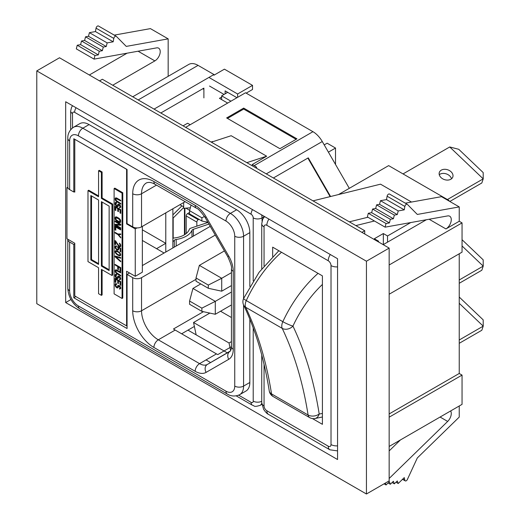 <?xml version="1.0" encoding="UTF-8"?>
<svg xmlns="http://www.w3.org/2000/svg" width="520" height="520" viewBox="0 0 520 520"><rect width="100%" height="100%" fill="white"/><g stroke="black" fill="none" stroke-linecap="round" stroke-linejoin="round"><path stroke-width="0.78" d="M67.821 239.239A6.247 3.607 0 0 0 67.802 239.531A6.247 3.607 0 0 0 69.635 242.08L73.794 244.484L74.782 243.919M69.635 189.612L69.635 140.913A6.247 3.607 0 0 1 67.802 138.365L67.802 187.057A6.247 3.607 0 0 0 69.635 189.612L73.794 192.01L74.782 191.444M243.575 304.954L243.575 386.1A18.655 10.771 60 0 1 239.707 394.641L245.973 391.027A18.655 10.771 -120 0 0 249.834 382.486L243.575 386.1A6.247 3.607 180 0 1 234.741 386.1A12.409 7.163 60 0 1 225.966 391.17L78.409 305.975A12.409 7.163 60 0 1 69.635 290.778L69.635 242.08M67.802 138.365C67.75 136.988 67.639 131.359 73.495 127.277L79.755 123.663A18.655 10.771 -120 0 1 89.083 124.585L236.645 209.775A18.655 10.771 -120 0 1 249.834 232.622L249.834 286.462M249.834 319.169L249.834 382.486M132.737 96.785L188.747 64.441A18.655 10.771 60 0 1 198.075 65.37L213.947 74.535L154.07 109.103M203.892 97.897L203.892 88.12L160.81 112.99M227.682 92.352L221.663 95.83L221.663 99.619M328.406 152.152L335.517 148.044L335.517 164.47M324.214 144.892L327.132 143.202L335.517 148.044M185.153 201.682L141.537 226.863A6.247 3.607 180 0 1 132.71 226.863L127.062 223.607L127.062 169.488L73.794 138.736L73.794 192.01M307.866 158.08L273.39 177.989L307.866 158.08L330.122 196.625M308.262 157.852L330.584 196.514M220.545 311.233L231.433 317.519M209.839 313.086L193.537 322.498L229.028 342.992L230.653 350.643M231.433 341.607L229.028 342.992M196.157 334.848L193.537 322.498M181.643 333.794L194.376 326.443M349.297 188.331L322.276 141.537A18.655 10.771 60 0 0 312.949 131.69L245.531 92.768L185.653 127.335M252.291 165.809L252.291 164.502L254.208 165.607A18.655 10.771 60 0 1 256.711 167.33L255.814 167.843M132.71 226.863L132.71 193.752A29.959 17.297 60 0 1 153.894 181.525L195.169 205.355A21.898 12.643 60 0 1 206.115 216.911L228.728 256.074A21.898 12.643 60 0 1 233.259 271.336L233.259 349.297A21.898 12.643 60 0 1 228.728 359.32A6.247 5.096 -120 0 1 230.022 351.364L207.409 364.416A15.652 9.035 60 0 1 199.583 363.643L158.308 339.813L175.188 330.064L216.463 353.899A15.652 9.035 60 0 0 217.808 354.575L231.433 346.71M175.188 330.064A23.712 13.689 60 0 1 173.485 328.978L203.417 311.701M73.794 244.484L73.794 297.765L127.062 328.517L127.062 274.397L132.71 277.661A6.247 3.607 0 0 0 141.537 277.661L215.286 235.079M127.062 274.397L129.526 272.974M142.357 265.57L210.256 226.369M211.341 142.168L231.166 135.714L266.656 156.208L246.838 162.656M266.656 156.208L252.291 164.502M212.791 141.694L212.388 141.459L212.388 141.83M211.25 142.116L212.388 141.459M73.794 297.765L75.849 296.575M230.939 101.185L221.663 95.83M190.197 124.716L187.623 123.227L183.079 125.853M227.474 118.417L243.685 109.064L296.114 139.328M243.685 108.095L296.953 138.847L279.903 148.688L226.636 117.936L243.685 108.095L243.685 109.064M231.433 272.682L221.722 278.284L221.722 291.194L208.306 288.288L196.008 281.19L196.008 277.966L208.306 285.064L208.306 288.288M231.433 285.584L221.722 291.194M196.008 277.966L199.362 265.375L221.722 278.284L208.306 285.064M199.362 265.375L224.419 250.913M231.433 292.038L215.293 301.36L215.293 314.269L201.877 311.363L189.579 304.265L189.579 301.041L201.877 308.139L201.877 311.363M231.433 304.947L215.293 314.269M189.579 301.041L192.933 288.45L215.293 301.36L201.877 308.139M192.933 288.45L200.759 283.933M207.909 222.313L201.877 221.006L189.579 213.909L189.579 210.678L201.877 217.783L201.877 221.006M204.503 216.457L201.877 217.783M191.067 205.101L189.579 210.678M198.913 219.297L198.244 219.687A1.976 1.144 -60 0 0 196.846 222.105L196.846 226.148M189.579 212.427L187.623 213.551L198.244 219.687M186.225 233.532L186.225 215.975A1.976 1.144 -60 0 1 187.623 213.551M172.881 241.735L174.323 240.292A3.01 1.742 180 0 1 176.189 239.473A21.846 12.61 0 0 0 186.251 236.171A21.846 12.61 0 0 0 191.978 230.36A3.01 1.742 180 0 1 193.388 229.287L208.942 224.1M207.987 222.436L190.775 228.176A3.01 1.742 0 0 0 189.326 229.346A18.876 10.894 180 0 1 184.151 234.956A18.876 10.894 180 0 1 174.434 237.946A3.01 1.742 0 0 0 172.881 238.42M181.916 205.849L172.881 214.89M172.881 218.264A3.01 1.742 0 0 0 173.18 218.017L183.671 207.525M190.346 207.811L183.671 208.292L183.671 202.54M179.927 204.698L183.671 206.863M185.874 208.13L189.677 210.327M119.776 289.088L120.744 288.386L119.899 286.117L117.969 285.422L117.487 287.027L116.89 287.209L115.804 285.636L115.921 284.453L116.649 284.447L116.649 283.822L115.564 283.615L115.083 284.382L115.2 285.812L116.409 287.553L117.487 287.969L118.203 287.56L118.697 286.052L120.016 287.443L119.418 288.983L120.666 288.659M119.418 288.983L120.491 288.672M117.728 285.701L118.443 285.292L118.32 286.273L117.247 287.203M117.611 286.052L118.32 285.642M117.611 286.683L118.32 286.273M117.487 287.027L118.203 286.618M115.921 284.453L116.649 284.037M116.285 284.343L116.649 284.135M115.2 283.927L115.733 283.621M115.083 284.382L115.791 283.972L115.804 284.875M115.882 283.634L115.791 283.972M115.083 285.22L115.791 284.811M115.2 285.812L115.804 285.467M115.44 286.37L115.915 286.097M115.921 287.066L116.37 286.812M116.409 287.553L117.013 287.209M117.007 287.905L118.203 287.56L117.487 287.969M117.215 287.203L117.715 287.495M118.697 286.052L119.327 285.682M119.054 286.156L119.567 285.857M119.294 286.293L119.776 286.019M119.659 286.605L120.075 286.37M119.899 287.06L120.367 286.793M120.016 287.443L120.523 287.151M120.016 288.074L120.698 287.677M119.899 288.314L120.705 287.709M120.127 288.184L120.127 288.574M117.728 280.469L117.728 283.192L118.456 283.608L118.456 280.885L120.016 281.788L120.016 284.928L120.744 285.35L120.744 281.58L115.083 278.311L115.083 282.081L115.804 282.497L115.804 279.357L117.728 280.469L118.274 280.15M115.804 279.357L116.35 279.038M117.728 283.192L118.456 282.789M118.443 280.248L118.443 282.783M118.456 280.885L118.995 280.572M120.016 281.788L120.562 281.476M120.016 284.928L120.744 284.525M120.731 281.567L120.731 284.518M115.083 282.081L115.804 281.678L115.791 278.72M119.776 279.767L120.744 279.065L119.899 276.796L118.456 275.964L117.728 276.38L117.487 277.713L116.526 277.68L115.804 275.483L116.649 275.132L116.649 274.502L115.564 274.293L115.083 275.061L115.2 276.49L116.409 278.239L117.487 278.655L118.203 278.245L118.697 276.731L120.016 278.122L119.418 279.663L120.666 279.344M119.418 279.663L120.491 279.357M117.728 276.38L118.443 275.971L118.32 276.952L117.247 277.888M117.611 276.731L118.32 276.322M117.611 277.361L118.32 276.952M117.487 277.713L118.203 277.303M115.921 275.132L116.649 274.716M116.285 275.028L116.649 274.814M115.2 274.606L115.733 274.3M115.083 275.061L115.791 274.651L115.804 275.555M115.882 274.313L115.791 274.651M115.083 275.899L115.791 275.49M115.2 276.49L115.804 276.146M115.44 277.05L115.915 276.776M115.921 277.752L116.37 277.492M116.409 278.239L117.013 277.888M117.007 278.584L118.203 278.239L117.487 278.655M117.215 277.888L117.715 278.174M118.697 276.731L119.327 276.361M119.054 276.835L119.567 276.536M119.294 276.971L119.776 276.699M119.659 277.284L120.075 277.05M119.899 277.739L120.367 277.472M120.016 278.122L120.523 277.829M120.016 278.752L120.698 278.363M119.899 278.993L120.705 278.389M120.127 278.863L120.127 279.253M116.162 270.556L120.744 272.883L120.744 272.259L116.409 269.861L115.44 269.932L115.083 270.667L115.44 272.233L116.409 273.416L120.744 276.029L120.744 275.399L116.162 272.441L115.921 270.731L117.085 270.147M116.526 270.556L117.163 270.192M117.007 270.731L117.552 270.413M115.2 270.212L115.908 269.802L115.849 270.953M115.083 270.667L115.791 270.257M115.083 271.083L115.791 270.673M115.2 271.674L115.804 271.329M115.44 272.233L115.915 271.96M115.921 272.928L116.37 272.675M116.409 273.416L116.883 273.143M117.007 273.871L117.552 273.559M117.728 269.262L118.456 269.678L118.456 266.955L120.016 267.858L120.016 271.005L120.744 271.421L120.744 267.651L115.083 264.381L115.083 265.012L117.728 266.539L117.728 269.262L118.456 268.86M118.443 266.318L118.443 268.853M117.728 266.539L118.274 266.227M118.456 266.955L118.995 266.643M120.016 267.858L120.562 267.547M120.016 271.005L120.744 270.601L120.731 267.644M115.083 265.012L115.622 264.693M115.804 256.841L120.744 258.226L120.744 257.595L115.083 256.002L115.083 256.841L120.744 261.788L120.744 261.157L115.804 256.841L116.513 256.432L120.744 257.615M115.083 256.841L116.077 256.678M119.776 253.481L120.14 254.527L119.776 255.158L117.487 254.358L115.804 252.544L116.044 251.322L118.333 252.122L119.776 253.481L120.14 253.273M119.054 252.642L119.418 252.434L119.054 252.122L116.766 250.796L115.564 250.731L115.2 251.05L115.908 250.633L115.837 251.472M120.016 253.936L120.393 253.714M120.14 254.527L120.634 254.241M116.044 251.322L117.052 250.913M116.766 251.322L117.299 251.017M117.487 251.635L117.942 251.375M118.333 252.122L118.742 251.882M115.2 251.05L115.083 251.602L115.791 251.192M115.083 251.602L115.2 252.304L115.694 252.018M115.2 252.304L115.564 253.032L115.947 252.811M115.564 253.032L115.921 253.558L116.324 253.325M115.921 253.558L116.766 253.838M116.409 254.046L117.169 254.124M116.766 254.358L117.37 254.813L117.826 254.547M117.37 254.813L118.456 255.437L118.989 255.125M118.456 255.437L120.608 255.444L119.899 255.853L120.62 255.431L120.62 254.176L119.418 252.434M119.054 255.678L120.127 255.372M119.418 255.781L119.899 255.853M118.092 248.424L117.728 249.574L116.409 249.022L115.681 247.033L116.526 246.578L116.526 245.947L115.564 245.915L115.083 246.681L115.564 248.638L117.728 250.205L118.697 249.399L118.209 247.442L120.14 248.553L120.14 251.596L120.744 251.94L120.744 248.378L117.611 246.571L118.092 248.424L118.56 248.15M117.969 247.936L118.346 247.715M118.092 249.047L118.684 248.709M117.969 249.399L118.684 248.989L117.728 249.574L118.593 249.782M116.044 246.506L116.526 246.227M115.2 246.227L115.772 245.901M115.083 246.681L115.791 246.272L115.791 246.721M115.895 245.889L115.791 246.272M115.083 247.312L115.713 246.948M115.2 247.904L115.681 247.624M115.564 248.638L115.947 248.417M116.044 249.23L116.409 249.022M116.649 249.789L117.13 249.509M117.13 250.061L117.838 249.652M117.728 250.205L118.443 249.795M118.209 247.442L118.664 247.182M120.14 248.553L120.595 248.294M120.14 251.596L120.744 251.244M117.611 247.306L118.248 246.942M115.083 244.276L115.681 244.621L115.681 241.69L118.333 245.837L119.899 246.955L120.608 246.539L120.744 245.55L120.38 244.192L119.418 243.113L120.14 245.518L119.776 246.149L119.177 246.012L115.083 240.506L115.083 244.276L115.681 243.925M115.791 241.02L115.791 241.631M115.681 241.69L116.077 241.462M118.333 245.837L118.762 245.589M118.697 246.259L119.158 245.993M119.177 246.636L119.886 246.227L120.614 246.539L119.899 246.955M119.418 246.779L120.127 246.369M119.418 243.639L119.802 243.419M119.776 244.056L120.14 243.847M120.016 244.511L120.419 244.276M120.14 245.102L120.634 244.816M120.14 245.518L120.692 245.2M118.456 234.598L120.744 234.559L120.744 233.928L117.969 234.006L115.083 232.336L115.083 232.967L117.969 234.637L120.744 237.906L120.744 237.283L118.456 234.598L120.744 234.162M115.083 232.967L115.622 232.648M117.969 234.637L118.82 234.383M118.287 234L118.684 234.221M115.083 229.821L115.804 230.243L115.804 227.097L120.744 229.951L120.744 229.32L115.083 226.05L115.083 229.821L115.804 229.417L115.791 226.46M115.804 227.097L116.35 226.785M120.016 224.504L115.083 224.276L115.083 225.219L120.744 228.482L120.744 227.858L115.921 225.076L120.744 225.238L120.744 224.296L115.083 221.026L115.083 221.656L120.016 224.504L120.562 224.192M115.083 225.219L116.09 224.978M115.791 224.308L115.791 224.803M115.921 225.076L116.636 224.666L120.744 224.803M115.083 221.656L115.622 221.338M116.162 217.568L119.659 219.583L119.899 221.715L120.608 221.306L119.659 221.891L116.162 219.869L115.921 217.744L117.085 217.159M120.016 221.364L120.731 220.955L120.608 221.306M116.526 217.568L117.163 217.204M117.007 217.744L117.552 217.425M118.814 218.784L119.288 218.511M119.294 219.167L119.724 218.92M119.659 219.583L120.075 219.349M119.899 220.038L120.367 219.772M120.016 220.525L120.562 220.214M115.2 217.224L115.2 219.108L115.921 220.363L118.814 222.346L119.899 222.658L120.608 222.248L120.38 219.791L118.814 218.153L116.409 216.873L115.2 217.224L115.908 216.814L115.804 218.166M115.083 217.678L115.791 217.263M115.083 218.511L115.791 218.101M115.2 219.108L115.804 218.758M115.44 219.667L115.915 219.388M115.921 220.363L116.37 220.103M116.409 220.85L116.883 220.571M117.007 221.299L117.552 220.987M118.814 222.346L119.522 221.936L120.614 222.248L119.899 222.658M119.418 222.586L120.127 222.177M117.728 208.526L117.728 211.244L118.456 211.666L118.456 208.942L120.016 209.846L120.016 212.986L120.744 213.401L120.744 209.631L115.083 206.369L115.083 210.139L115.804 210.555L115.804 207.409L117.728 208.526L118.274 208.208M115.804 207.409L116.35 207.097M117.728 211.244L118.456 210.847M118.443 208.306L118.443 210.834M118.456 208.942L118.995 208.624M120.016 209.846L120.562 209.534M120.016 212.986L120.744 212.583L120.731 209.625M115.083 210.139L115.804 209.736L115.791 206.778M119.776 207.818L120.744 207.123L119.899 204.854L118.456 204.022L117.728 204.438L117.487 205.764L116.526 205.732L115.804 203.535L116.649 203.183L116.649 202.56L115.564 202.352L115.083 203.119L115.2 204.549L116.409 206.291L117.969 206.57L118.697 204.789L120.016 206.18L119.418 207.714L120.666 207.395M119.418 207.714L120.491 207.409M117.728 204.438L118.443 204.029L118.32 205.01L117.247 205.94M117.611 204.789L118.32 204.38M117.611 205.419L118.32 205.01M117.487 205.764L118.203 205.355M115.921 203.19L116.649 202.774M116.285 203.08L116.649 202.872M115.2 202.664L115.733 202.358M115.083 203.119L115.791 202.709L115.804 203.613M115.882 202.371L115.791 202.709M115.083 203.957L115.791 203.547M115.2 204.549L115.804 204.204M115.44 205.108L115.915 204.834M115.921 205.803L116.37 205.55M116.409 206.291L117.013 205.94M117.007 206.642L118.203 206.297L117.487 206.707M117.215 205.94L117.715 206.232M118.697 204.789L119.327 204.419M119.054 204.893L119.567 204.594M119.294 205.03L119.776 204.756M119.659 205.342L120.075 205.101M119.899 205.797L120.367 205.53M120.016 206.18L120.523 205.888M120.016 206.811L120.698 206.414M119.899 207.051L120.705 206.447M120.127 206.921L120.127 207.305M116.162 198.614L120.744 200.941L120.744 200.317L116.409 197.912L115.44 197.99L115.083 198.718L115.44 200.291L116.409 201.474L120.744 204.087L120.744 203.457L116.162 200.499L115.921 198.79L117.085 198.205M115.921 197.847L115.849 199.011M116.526 198.614L117.163 198.244M117.007 198.79L117.552 198.471M115.2 198.269L115.908 197.86M115.083 198.718L115.791 198.308M115.083 199.141L115.791 198.731M115.2 199.732L115.804 199.388M115.44 200.291L115.915 200.018M115.921 200.987L116.37 200.733M116.409 201.474L116.883 201.201M117.007 201.929L117.552 201.617M114.108 188.546L114.108 293.865L122.07 298.461L122.07 193.141L114.108 188.546L114.816 188.136L122.778 192.732L122.07 193.141M122.778 192.732L122.778 298.051L122.07 298.461M111.976 275.47L112.684 275.054L112.684 204.074L111.976 204.483L101.4 198.38L101.4 172.393L98.559 170.755L98.559 196.736L87.984 190.632L87.984 261.612L98.559 267.722L98.559 293.703L101.4 295.347L101.4 269.36L111.976 275.47L111.976 204.483M112.684 204.074L102.109 197.964L101.4 198.38M98.559 195.917L88.692 190.222L87.984 190.632M109.135 206.122L109.135 270.55L101.4 266.084L101.4 201.656L109.135 206.122M109.135 269.731L102.109 265.675L101.4 266.084M98.559 263.62L91.533 259.565L90.825 259.974L90.825 195.546L98.559 200.018L98.559 264.44L90.825 259.974M91.533 259.565L91.533 195.962M102.109 197.964L102.109 171.983L99.268 170.346L98.559 170.755M102.109 269.769L102.109 294.931L101.4 295.347M102.109 171.983L101.4 172.393M102.109 265.675L102.109 202.066M67.86 187.538L66.969 187.597L66.969 238.745L74.782 243.256L74.782 295.958L126.601 325.877L127.062 325.611M126.601 325.877L126.601 271.284L135.258 276.289L142.357 272.188L142.357 226.389M135.258 276.289L135.258 228.911L136.975 227.916M74.867 139.353L126.601 169.319L126.601 223.912L135.258 228.911M126.601 223.912L127.095 223.626M66.969 187.597L68.185 188.299M74.204 191.776L74.782 192.108L74.782 139.399M221.663 97.058L219.447 98.338L227.662 103.077M209.508 86.041L224.061 94.445M202.819 88.738L203.833 89.323M246.188 93.145L252.525 89.486L252.525 85.384L224.419 69.16L213.947 75.198M252.525 85.384L237.62 93.99L237.62 97.331M237.62 93.99L209.508 77.766M236.964 97.715L225.128 90.877L225.128 93.834M156.553 248.664L142.357 240.468L164.093 253.019L156.553 248.664L165.782 243.334L142.357 229.814M165.782 212.869L165.782 252.044M172.881 208.767L172.881 247.942M450.645 410.95A7.566 4.368 -60 0 1 451.276 413.504A7.566 4.368 -60 0 1 447.668 421.428L389.155 478.472M389.649 194.155A2.009 1.157 120 0 0 389.506 194.044A2.009 1.157 120 0 0 388.109 194.435A2.009 1.157 120 0 0 387.114 196.209L386.51 199.608L380.465 200.694L379.541 204.328L376.591 204.861L375.668 208.494L372.58 209.047L371.657 212.68L368.297 213.285L367.374 216.918L385.119 227.162L447.668 215.917A7.566 4.368 -60 0 1 449.709 216.216A7.566 4.368 -60 0 1 451.276 219.674A7.566 4.368 -60 0 1 445.933 228.936L459.231 221.26L462.053 222.892L462.053 252.155L389.155 294.242M168.168 76.323L168.168 38.864L126.256 46.397L116.337 36.361A2.009 1.157 120 0 0 116.188 36.244A2.009 1.157 120 0 0 114.797 36.634A2.009 1.157 120 0 0 113.802 38.415L113.191 41.808L107.153 42.893L106.23 46.527L103.278 47.06L102.349 50.694L99.262 51.252L98.338 54.886L94.984 55.484L94.062 59.118L156.611 47.879A7.566 4.368 -60 0 1 158.652 48.172A7.566 4.368 -60 0 1 160.219 51.636A7.566 4.368 -60 0 1 154.869 60.898L112.723 85.228M99.534 80.886L102.369 79.255L364.728 230.724L364.728 234M361.894 232.362L364.728 230.724M89.323 74.991L127.095 53.183M168.168 38.864L150.423 28.62L114.244 35.12M98.585 26.111A2.009 1.157 120 0 0 98.442 26A2.009 1.157 120 0 0 97.045 26.39A2.009 1.157 120 0 0 96.057 28.171L95.446 31.564L89.408 32.649L88.484 36.283L85.527 36.816L84.604 40.45L81.516 41.002L80.594 44.636L77.24 45.24L76.31 48.873L94.062 59.118M113.191 41.808L95.446 31.564M107.153 42.893L89.408 32.649M106.23 46.527L88.484 36.283M103.278 47.06L85.527 36.816M102.349 50.694L84.604 40.45M99.262 51.252L81.516 41.002M98.338 54.886L80.594 44.636M94.984 55.484L77.24 45.24M389.155 417.19L462.053 375.102L459.231 373.477L389.155 413.933M459.231 373.477L459.231 253.786M459.231 221.26L459.231 206.908L417.313 214.442L407.394 204.399A2.009 1.157 120 0 0 407.251 204.289A2.009 1.157 120 0 0 405.853 204.678A2.009 1.157 120 0 0 404.865 206.459L404.255 209.853L398.216 210.938L397.287 214.572L394.335 215.105L393.413 218.738L390.325 219.291L389.402 222.924L386.041 223.529L385.119 227.162M386.51 199.608L404.255 209.853M380.465 200.694L398.216 210.938M379.541 204.328L397.287 214.572M376.591 204.861L394.335 215.105M375.668 208.494L393.413 218.738M372.58 209.047L390.325 219.291M371.657 212.68L389.402 222.924M368.297 213.285L386.041 223.529M383.201 244.66L426.354 219.752M389.155 264.979L462.053 222.892M395.98 482.222L398.216 483.516L404.255 477.62L404.865 480.318A2.009 1.157 120 0 0 405.243 480.89A2.009 1.157 120 0 0 407.394 479.447L417.313 457.951L459.231 417.092L459.231 405.997M392.1 482.534L394.335 483.828L397.287 480.948L398.216 483.516M388.089 482.982L390.325 484.269L393.413 481.26L394.335 483.828M384.059 483.828L386.041 484.972L389.402 481.702L390.325 484.269M385.359 483.074L386.041 484.972M400.406 439.953L389.155 450.925M389.155 446.453L462.053 404.365L462.053 375.102M405.301 203.164L441.48 196.658L459.231 206.908M206.037 359.918L210.619 362.563M187.987 330.135L227.389 352.885M65.676 302.569L337.551 459.531L337.551 258.713L65.676 101.751L65.676 302.569L70.941 299.526M366.438 261.216L36.784 70.889L36.784 303.673L366.438 494L366.438 261.216L389.155 248.099L59.501 57.772L36.784 70.889M389.155 248.099L389.155 480.883L366.438 494M451.503 178.802A7.111 5.174 18.6 0 0 446.797 174.064A7.111 5.174 18.6 0 0 439.901 174.245A7.111 5.174 18.6 0 0 439.257 174.694M441.285 170.138A7.111 5.174 18.6 0 0 439.329 172.425A7.111 5.174 18.6 0 0 442.591 178.763A7.111 5.174 18.6 0 0 450.853 179.25A7.111 5.174 18.6 0 0 452.816 176.956A7.111 5.174 18.6 0 0 449.547 170.625A7.111 5.174 18.6 0 0 441.285 170.138M403.032 173.921L449.728 146.965L483.216 178.861L481.832 182.975L449.807 201.468M447.401 199.537L483.216 178.861L483.191 172.588L458.738 149.292L449.728 146.965M459.231 279.975L483.216 266.123L481.832 270.238L459.231 283.289M462.053 245.96L483.216 266.123L483.191 259.844L462.053 239.714M459.231 297.043L483.191 319.872L483.216 326.144L481.832 330.258L459.231 343.31M459.231 339.996L483.216 326.144L459.231 303.297M312.455 418.581L322.413 424.326L322.413 275.88L272.668 247.162L272.668 256.477M338.533 194.545L388.648 165.613L449.013 200.467L449.013 201.006M377.832 241.56L378.528 241.156L378.528 241.963M387.53 242.164L387.53 235.963L410.755 222.553M448.546 200.739L449.013 200.467M378.528 241.156L374.335 238.739L383.338 233.545L383.338 244.589M387.53 235.963L383.338 233.545M312.995 200.857L380.543 184.171L411.509 202.046M349.323 221.832L367.926 217.237M374.439 221L355.843 225.596M225.966 391.17A6.247 3.607 -60 0 0 227.26 394.03L79.703 308.834C72.352 303.921 68.386 297.05 67.802 288.23A6.247 3.607 0 0 0 69.635 290.778M79.703 308.834A6.247 3.607 -60 0 1 78.409 305.975M249.834 232.622L243.575 236.236L243.575 298.565M236.645 209.775L230.38 213.389A18.655 10.771 60 0 1 243.575 236.236A6.247 3.607 180 0 1 234.741 236.236L234.741 386.1M89.083 124.585L82.823 128.2L230.38 213.389A6.247 3.607 120 0 0 225.966 221.039A12.409 7.163 60 0 1 234.741 236.236M73.495 127.277A18.655 10.771 60 0 1 82.823 128.2A6.247 3.607 120 0 0 78.409 135.844L225.966 221.039M69.635 140.913A12.409 7.163 60 0 1 78.409 135.844M141.537 226.863L141.537 193.752L156.481 185.127M132.71 193.752A6.247 3.607 -0 0 0 141.537 193.752A23.712 13.689 60 0 1 146.452 182.897C148.967 181.922 151.873 182.416 155.188 184.386L196.463 208.214C197.906 208.351 200.798 211.439 205.127 217.483L227.734 256.646C230.802 263.393 232.031 267.442 231.433 268.781L231.433 346.749C231.562 347.769 231.244 349.154 230.49 350.903L207.409 364.416A6.247 5.096 -120 0 0 206.115 372.372A21.898 12.643 60 0 1 195.169 371.293A6.247 3.607 -60 0 1 199.583 363.643L216.463 353.899M153.894 181.525A6.247 3.607 120 0 0 155.188 184.386M198.075 65.37L138.197 99.938M266.266 173.875L322.276 141.537M254.208 165.607L312.949 131.69M195.169 371.293L153.894 347.457A6.247 3.607 -60 0 1 158.308 339.813A23.712 13.689 60 0 1 141.537 310.765L196.008 279.318M153.894 347.457A29.959 17.297 60 0 1 132.71 310.765A6.247 3.607 0 0 0 141.537 310.765L141.537 277.661M132.71 310.765L132.71 277.661M230.022 351.364L207.409 364.416M228.728 359.32L206.115 372.372M233.259 349.297A6.247 3.607 180 0 1 231.433 346.749M233.259 271.336A6.247 3.607 180 0 1 231.433 268.781M228.728 256.074L227.734 256.646M206.115 216.911L205.127 217.483M195.169 205.355A6.247 3.607 120 0 0 196.463 208.214M236.249 395.896L252.382 405.21A6.247 3.607 -60 0 1 251.089 402.35L238.661 395.174M72.508 127.92L72.508 113.562A3.003 1.736 60 0 1 74.633 112.34L251.089 214.214A3.003 1.736 60 0 1 253.214 217.893L253.214 280.872M70.681 129.642L70.681 111.013A6.247 3.607 0 0 0 72.508 113.562M76.07 107.751A6.247 3.607 120 0 0 74.633 112.34M252.525 209.625A6.247 3.607 120 0 0 251.089 214.214M261.593 214.858A9.25 5.337 60 0 1 262.048 217.893L264.446 216.508M262.048 221.117L262.048 217.893A6.247 3.607 180 0 1 253.214 217.893M253.214 327.918L253.214 401.122A3.003 1.736 60 0 1 251.089 402.35M261.742 401.291A6.247 3.607 180 0 1 253.214 401.122M261.755 403.188A9.25 5.337 60 0 1 260.13 405.36L261.865 404.359M186.225 215.975L196.846 222.105M176.189 246.031L176.189 239.473M173.18 218.017L173.18 238.27M184.444 234.786L184.444 208.234M184.919 234.488L184.919 208.202M174.323 247.111L174.323 240.292M191.978 236.925L191.978 230.36M193.388 236.106L193.388 229.287M113.802 38.415L96.057 28.171M138.086 51.207L154.869 60.898M387.114 196.209L404.865 206.459M429.143 219.252L445.933 228.936M402.747 479.096L404.865 480.318M440.089 417.047L447.668 421.428M264.056 364.306L264.056 405.899A3.952 2.281 -120 0 0 266.851 410.741L328.224 446.173A3.952 2.281 -120 0 0 331.019 444.561L331.019 265.59A3.952 2.281 -120 0 0 328.224 260.748A7.904 4.563 -60 0 1 330.298 254.527M328.224 260.748L266.851 225.316A7.904 4.563 -60 0 1 268.931 219.096M266.851 225.316A3.952 2.281 -120 0 0 264.056 226.928A7.904 4.563 180 0 1 261.742 223.704L261.742 268.801M264.056 405.899A7.904 4.563 180 0 1 261.742 402.675L263.62 409.383C265.694 412.321 267.319 413.978 268.489 414.362L329.862 449.793L337.551 450.899M264.056 226.928L264.056 265.928M266.851 410.741A7.904 4.563 120 0 0 268.489 414.362M328.224 446.173A7.904 4.563 120 0 0 329.862 449.793M331.019 444.561A7.904 4.563 0 0 0 337.551 445.861M331.019 265.59A7.904 4.563 0 0 0 337.551 266.89M322.413 416.988L314.626 418.6A7.904 7.904 0 0 1 309.654 417.606A7.904 4.563 -60 0 1 308.094 414.999A537.511 310.336 120 0 0 282.224 328.38A7.904 6 -25.4 0 0 292.949 326.092A82.999 47.918 -60 0 1 322.413 284.44M281.489 252.258A90.903 52.481 120 0 0 246.285 300.573A7.904 4.563 120 0 0 245.674 307.275L282.224 328.38A7.904 4.563 -60 0 1 282.841 321.678A7.904 1.008 24.8 0 0 292.949 326.092A545.415 314.899 120 0 1 319.195 413.985A7.904 5.252 -8.9 0 1 308.094 414.999L271.538 393.9A7.904 5.252 171.1 0 1 269.243 390.884A7.904 7.904 0 0 0 273.097 396.5A7.904 4.563 120 0 1 271.538 393.9A537.511 310.336 -60 0 0 245.674 307.275A7.904 6 154.6 0 1 243.666 305.156C255.665 330.382 264.192 358.963 269.243 390.884M314.626 418.6A7.904 5.902 -97.4 0 0 319.195 413.985A82.999 47.918 -60 0 0 322.413 413.446M278.844 250.731L259.103 272.272L243.627 298.441A7.904 1.008 -155.2 0 0 246.285 300.573L282.841 321.678A90.903 52.481 -60 0 1 318.045 273.358M67.802 288.23L67.802 239.531M227.26 394.03C228.423 394.758 233.246 397.67 239.707 394.641M70.681 111.013L71.532 107.309L72.592 105.742M252.382 405.21C254.709 405.554 253.084 407.511 260.13 405.36M98.442 26L116.188 36.244M389.506 194.044L407.251 204.289M402.519 479.317L405.243 480.89M264.55 216.567L262.697 219.245L261.742 223.704M261.742 355.037L261.742 402.675M243.627 298.441A7.904 7.904 0 0 0 243.666 305.156M309.654 417.606L273.097 396.5"/></g></svg>
